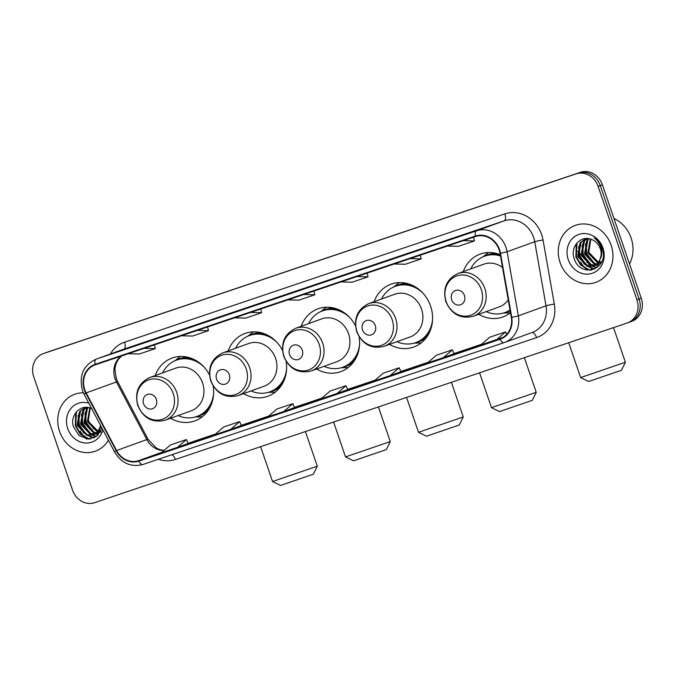 <?xml version="1.0" encoding="UTF-8"?>
<svg xmlns="http://www.w3.org/2000/svg" width="675" height="675" viewBox="0 0 675 675"><rect width="100%" height="100%" fill="white"/><g stroke="black" fill="none" stroke-linecap="round" stroke-linejoin="round"><path stroke-width="1.01" d="M478.727 314.297A33.421 29.751 -109.9 0 0 502.909 316.955A33.421 29.751 -109.9 0 0 510.477 312.719M389.576 344.377A33.421 29.751 -109.9 0 0 413.758 347.034A33.421 29.751 -109.9 0 0 430.582 306.096A33.421 29.751 -109.9 0 0 391.027 284.175A33.421 29.751 -109.9 0 0 374.144 301.683M316.6 368.997A33.421 29.751 -109.9 0 0 340.782 371.655A33.421 29.751 -109.9 0 0 359.134 336.774M243.616 393.626A33.421 29.751 -109.9 0 0 267.798 396.276A33.421 29.751 -109.9 0 0 286.149 361.395M170.64 418.247A33.421 29.751 -109.9 0 0 194.822 420.905A33.421 29.751 -109.9 0 0 213.173 386.016M500.276 254.72A33.421 29.751 -109.9 0 0 480.178 254.095A33.421 29.751 -109.9 0 0 463.295 271.603M355.455 325.671A33.421 29.751 -109.9 0 0 318.052 308.796A33.421 29.751 -109.9 0 0 301.16 326.303M282.471 350.291A33.421 29.751 -109.9 0 0 245.067 333.425A33.421 29.751 -109.9 0 0 228.184 350.924M209.495 374.912A33.421 29.751 -109.9 0 0 172.091 358.045A33.421 29.751 -109.9 0 0 155.199 375.553M629.26 322.253A18.917 16.841 -109.9 0 0 629.564 322.144L631.724 321.359A18.917 16.841 -109.9 0 0 641.25 298.19L602.446 184.84A18.917 16.841 -109.9 0 0 580.357 172.328L47.9 351.97A18.917 16.841 -109.9 0 0 47.596 352.08L45.436 352.856A18.917 16.841 -109.9 0 1 45.74 352.747A18.917 16.841 -109.9 0 0 45.436 352.856L43.276 353.641A18.917 16.841 -109.9 0 0 33.75 376.81L72.554 490.16A18.917 16.841 -109.9 0 0 94.643 502.673L627.1 323.03A18.917 16.841 -109.9 0 0 627.404 322.92A18.917 16.841 -109.9 0 0 636.93 299.751L598.117 186.401A18.917 16.841 -109.9 0 0 576.037 173.888L43.58 353.531A18.917 16.841 -109.9 0 0 43.276 353.641M576.037 173.888L45.74 352.747L578.197 173.112A18.917 16.841 -109.9 0 1 600.278 185.625A18.917 16.841 -109.9 0 0 578.197 173.112L580.357 172.328M636.93 299.751L639.09 298.966L600.278 185.625L639.09 298.966A18.917 16.841 -109.9 0 1 629.564 322.144A18.917 16.841 -109.9 0 0 639.09 298.966L641.25 298.19M59.535 431.333A30.265 26.941 -109.9 0 0 95.361 451.187A30.265 26.941 -109.9 0 0 108.371 440.227A30.265 26.941 -109.9 0 1 95.361 451.187A30.265 26.941 -109.9 0 1 59.535 431.333A30.265 26.941 -109.9 0 1 74.773 394.251A30.265 26.941 -109.9 0 0 59.535 431.333M560.073 262.457A30.265 26.941 -109.9 0 0 595.898 282.31A30.265 26.941 -109.9 0 0 611.145 245.227A30.265 26.941 -109.9 0 0 575.319 225.382A30.265 26.941 -109.9 0 0 560.073 262.457A30.265 26.941 -109.9 0 0 595.898 282.31A30.265 26.941 -109.9 0 0 611.145 245.227A30.265 26.941 -109.9 0 0 575.319 225.382A30.265 26.941 -109.9 0 0 560.073 262.457M84.78 389.677A20.183 17.963 70.1 0 1 94.939 364.956A20.183 17.963 70.1 0 1 95.268 364.837L475.588 236.528A20.183 17.963 70.1 0 1 500.023 253.277L511.296 317.351A20.183 17.963 70.1 0 1 500.259 338.673A20.183 17.963 70.1 0 1 499.93 338.782L138.738 460.645A20.183 17.963 70.1 0 1 116.572 450.52L86.172 392.901A20.183 17.963 70.1 0 1 84.78 389.677M84.358 389.821A20.68 18.411 -109.9 0 0 85.784 393.128L116.184 450.748A20.68 18.411 -109.9 0 0 138.898 461.118L500.091 339.263A20.68 18.411 -109.9 0 0 511.743 317.292L500.47 253.218A20.68 18.411 -109.9 0 0 475.428 236.047L95.099 364.365A20.68 18.411 -109.9 0 0 84.358 389.821M461.05 235.87L445.112 241.253A5.046 2.295 71.4 0 0 445.095 241.253M407.86 253.817L391.922 259.2A5.046 2.295 71.4 0 0 391.922 259.2A5.046 2.295 71.4 0 0 391.897 259.2M354.662 271.763L338.707 277.147A5.046 2.295 71.4 0 0 338.707 277.147L354.662 271.763L338.732 277.147A5.046 2.295 71.4 0 1 338.749 277.138M141.893 343.55L125.938 348.933L141.893 343.55M141.902 343.55L125.955 348.924A5.046 2.295 71.4 0 0 125.955 348.924A5.046 2.295 71.4 0 0 125.938 348.933M195.083 325.603L179.128 330.986L195.083 325.603M195.1 325.603L179.153 330.978A5.046 2.295 71.4 0 0 179.153 330.978A5.046 2.295 71.4 0 0 179.128 330.986M248.282 307.657L232.318 313.04A5.046 2.295 71.4 0 0 232.318 313.04L232.343 313.031A5.046 2.295 71.4 0 1 232.369 313.031M301.472 289.71L285.517 295.093A5.046 2.295 71.4 0 0 285.517 295.093L301.472 289.71L285.533 295.085A5.046 2.295 71.4 0 1 285.559 295.085M83.422 392.816A30.265 26.941 -109.9 0 0 74.773 394.251A30.265 26.941 -109.9 0 1 83.422 392.816M443.399 357.623L454.098 353.751L452.385 349.827L436.43 355.21L427.435 363.007L443.399 357.623L452.385 349.827M496.589 339.677L505.583 331.881L489.62 337.264L480.634 345.06L503.061 337.34M283.821 411.463L294.519 407.59L292.815 403.667L276.851 409.05L267.865 416.846L283.821 411.463L292.815 403.667M230.631 429.41L241.321 425.537L239.617 421.613L223.661 426.997L214.667 434.793L230.631 429.41L239.617 421.613M177.432 447.356L188.131 443.483L186.427 439.56L170.471 444.943L161.477 452.739L177.432 447.356L186.427 439.56M390.201 375.57L400.899 371.697L399.195 367.774L383.24 373.157L374.245 380.953L390.201 375.57L399.195 367.774M337.011 393.517L347.819 389.61L346.005 385.72L330.05 391.103L321.055 398.9L337.011 393.517L346.005 385.72M287.795 299.886L298.907 300.156L314.862 294.773L313.917 291.068M303.758 294.502L314.862 294.773M234.605 317.832L245.717 318.102L261.672 312.719L260.727 309.015M250.56 312.449L261.672 312.719M181.415 335.779L192.518 336.049L208.482 330.666L207.537 326.962M197.37 330.396L208.482 330.666M128.216 353.725L139.328 353.995L155.284 348.612L154.347 344.908M144.18 348.342L155.284 348.612M340.993 281.939L352.097 282.209L368.061 276.826L367.116 273.122M356.948 276.556L368.061 276.826M394.183 263.993L405.295 264.262L421.251 258.879L420.306 255.175M410.138 258.609L421.251 258.879M447.373 246.046L458.485 246.316L474.441 240.933L473.496 237.229M463.328 240.663L474.441 240.933M505.583 331.881L506.672 334.395M99.714 431.873L98.213 431.747M97.698 431.663L96.812 431.452L87.37 421.597L89.767 407.928M100.077 431.544L98.558 431.35M98.027 431.232L88.231 421.284L90.264 408.088M99.942 432.498L98.626 432.877M98.17 432.962L96.77 433.105M96.28 433.114L93.378 432.692L83.945 422.837L86.527 408.923L87.885 407.506M100.136 432.397L99.022 432.65M98.567 432.717L97.141 432.802M96.652 432.785L94.238 432.38L84.797 422.525L87.387 408.611L88.332 407.582M101.191 430.346L95.192 434.118M94.736 434.202L89.944 433.932L80.511 424.077L83.093 410.164L86.307 407.379M96.938 433.569L95.597 433.89M95.133 433.958L90.804 433.62L81.371 423.765L83.953 409.852L86.662 407.388M100.634 425.562L99.951 427.292A14.251 12.69 -109.9 0 0 100.448 425.216M99.951 427.292L97.968 431.325L93.074 434.978L86.518 435.173L77.077 425.317L79.667 411.404L85.607 407.379M100.997 426.246L98.82 431.013L93.074 434.978M93.504 434.81L87.37 434.86L77.937 425.005L80.519 411.092L85.531 407.405M101.233 431.958L93.471 428.65L87.868 419.85M88.838 403.194A20.554 18.301 -109.9 0 0 70.909 408.459A20.554 18.301 -109.9 0 0 67.728 428.566A20.554 18.301 -109.9 0 0 85.835 443.019A20.554 18.301 -109.9 0 0 102.895 429.848M92.154 408.898C81.54 402.815 69.508 414.847 73.406 426.608L78.967 435.493L87.995 439.113L96.761 436.252L101.967 428.093M80.198 431.047A31.531 28.072 -109.9 0 0 84.409 436.86M85.109 437.619A31.531 28.072 -109.9 0 0 86.476 438.969M90.695 438.944L88.265 438.488L80.603 433.882L75.786 425.697L76.444 411.792M94.441 437.729L87.455 435.392M85.987 434.379L79.211 424.457L78.823 413.716M96.652 436.337L92.678 435.113M92.559 435.063L90.889 434.152M89.421 433.139L82.645 423.217L82.257 412.476M98.398 434.725L96.103 433.873M95.614 433.637L94.314 432.911M92.855 431.899L86.071 421.976L85.683 411.235M89.868 439.054L87.834 438.64L80.182 434.042L75.355 425.849L75.684 412.762M94.103 437.898L91.268 437.4L83.607 432.802L78.781 424.609L78.081 415.505M96.407 436.523L92.205 435.248M92.011 435.156L82.215 423.368L81.506 414.264M98.196 434.936L95.639 434.008M95.302 433.848L85.649 422.128L84.94 413.024M313.369 474.213L280.564 485.452L272.557 481.528L317.292 466.206L313.369 474.213M156.338 399.431A7.568 6.733 -109.9 0 0 147.504 394.428A7.568 6.733 -109.9 0 0 143.572 403.734A7.568 6.733 -109.9 0 0 152.407 408.746A7.568 6.733 -109.9 0 0 156.338 399.431M165.282 420.188L191.177 410.822A22.697 20.208 -109.9 0 0 202.601 383.012A22.697 20.208 -109.9 0 0 175.736 368.128L149.842 377.485C138.485 382.987 134.46 392.344 137.768 405.548C143.471 418.348 152.651 423.225 165.282 420.188A22.697 20.208 -109.9 0 0 176.707 392.377A22.697 20.208 -109.9 0 0 149.842 377.485M204.053 367.065A29.953 26.663 -109.9 0 0 176.512 360.129A29.953 26.663 -109.9 0 0 162.616 372.87M195.48 360.248A29.953 26.663 -109.9 0 0 177.593 359.741L176.512 360.129M178.057 415.564A29.953 26.663 -109.9 0 0 196.881 416.467L197.961 416.078A29.953 26.663 -109.9 0 0 211.393 404.249M196.881 416.467A29.953 26.663 -109.9 0 0 213.621 393.525M260.618 446.673L272.557 481.528M202.297 416.728A32.788 29.194 70.1 0 1 200.121 416.88L195.218 416.998M174.893 360.788L178.74 357.75A32.788 29.194 70.1 0 1 180.512 356.468M386.353 449.592L353.54 460.822L345.532 456.907L390.277 441.585L386.353 449.592M229.323 374.811A7.568 6.733 -109.9 0 0 220.489 369.807A7.568 6.733 -109.9 0 0 216.557 379.114A7.568 6.733 -109.9 0 0 225.391 384.117A7.568 6.733 -109.9 0 0 229.323 374.811M238.258 395.558L264.153 386.201A22.697 20.208 -109.9 0 0 275.586 358.391A22.697 20.208 -109.9 0 0 248.712 343.499L222.817 352.865C211.461 358.366 207.436 367.723 210.743 380.919C216.456 393.727 225.627 398.604 238.258 395.558A22.697 20.208 -109.9 0 0 249.691 367.757A22.697 20.208 -109.9 0 0 222.817 352.865M277.028 342.444A29.953 26.663 -109.9 0 0 249.488 335.509A29.953 26.663 -109.9 0 0 235.6 348.241M268.464 335.627A29.953 26.663 -109.9 0 0 250.568 335.121L249.488 335.509M251.041 390.943A29.953 26.663 -109.9 0 0 269.865 391.846L270.945 391.458A29.953 26.663 -109.9 0 0 284.369 379.628M269.865 391.846A29.953 26.663 -109.9 0 0 286.597 368.904M275.282 392.108A32.788 29.194 70.1 0 1 273.097 392.251L268.194 392.377M247.868 336.167L251.716 333.129A32.788 29.194 70.1 0 1 253.488 331.838M459.329 424.972L426.524 436.202L418.517 432.278L463.252 416.964L459.329 424.972M302.299 350.19A7.568 6.733 -109.9 0 0 293.465 345.178A7.568 6.733 -109.9 0 0 289.533 354.493A7.568 6.733 -109.9 0 0 298.367 359.497A7.568 6.733 -109.9 0 0 302.299 350.19M311.243 370.938L337.137 361.572A22.697 20.208 -109.9 0 0 348.562 333.771A22.697 20.208 -109.9 0 0 321.697 318.878L295.802 328.244C284.445 333.745 280.42 343.094 283.728 356.299C289.432 369.107 298.603 373.984 311.243 370.938A22.697 20.208 -109.9 0 0 322.667 343.128A22.697 20.208 -109.9 0 0 295.802 328.244M350.013 317.824A29.953 26.663 -109.9 0 0 322.473 310.888A29.953 26.663 -109.9 0 0 308.576 323.62M341.44 311.006A29.953 26.663 -109.9 0 0 323.553 310.5L322.473 310.888M324.017 366.323A29.953 26.663 -109.9 0 0 342.841 367.225L343.921 366.829A29.953 26.663 -109.9 0 0 357.353 355.008M342.841 367.225A29.953 26.663 -109.9 0 0 359.581 344.275M348.258 367.487A32.788 29.194 70.1 0 1 346.081 367.63L341.179 367.757M320.853 311.546L324.7 308.5A32.788 29.194 70.1 0 1 326.472 307.218M532.313 400.351L499.5 411.581L491.493 407.658L536.237 392.335L532.313 400.351M375.283 325.561A7.568 6.733 -109.9 0 0 366.449 320.558A7.568 6.733 -109.9 0 0 362.517 329.873A7.568 6.733 -109.9 0 0 371.351 334.876A7.568 6.733 -109.9 0 0 375.283 325.561M384.218 346.317L410.113 336.952A22.697 20.208 -109.9 0 0 421.546 309.142A22.697 20.208 -109.9 0 0 394.673 294.258L368.778 303.623C357.421 309.125 353.396 318.473 356.704 331.678C362.416 344.478 371.587 349.363 384.218 346.317A22.697 20.208 -109.9 0 0 395.651 318.507A22.697 20.208 -109.9 0 0 368.778 303.623M422.989 293.203A29.953 26.663 -109.9 0 0 395.449 286.267A29.953 26.663 -109.9 0 0 381.561 299M414.416 286.377A29.953 26.663 -109.9 0 0 396.529 285.871L395.449 286.267M396.993 341.693A29.953 26.663 -109.9 0 0 415.825 342.605L416.905 342.208A29.953 26.663 -109.9 0 0 430.329 330.379M415.825 342.605A29.953 26.663 -109.9 0 0 432.557 319.655M421.242 342.866A32.788 29.194 70.1 0 1 419.057 343.01L414.155 343.136M393.829 286.917L397.676 283.88A32.788 29.194 70.1 0 1 399.448 282.597M621.464 370.271L588.651 381.502L580.643 377.578L625.388 362.264L621.464 370.271M464.434 295.49A7.568 6.733 -109.9 0 0 455.6 290.478A7.568 6.733 -109.9 0 0 451.668 299.793A7.568 6.733 -109.9 0 0 460.502 304.796A7.568 6.733 -109.9 0 0 464.434 295.49M502.529 267.536A22.697 20.208 -109.9 0 0 483.823 264.178L457.928 273.544C446.572 279.045 442.547 288.394 445.854 301.598C451.567 314.398 460.738 319.283 473.369 316.238A22.697 20.208 -109.9 0 0 484.802 288.427A22.697 20.208 -109.9 0 0 457.928 273.544M500.504 255.977A29.953 26.663 -109.9 0 0 484.599 256.188A29.953 26.663 -109.9 0 0 470.711 268.92M500.369 255.234A29.953 26.663 -109.9 0 0 485.679 255.8L484.599 256.188M486.143 311.622A29.953 26.663 -109.9 0 0 504.976 312.525L506.056 312.128A29.953 26.663 -109.9 0 0 510.047 310.255M504.976 312.525A29.953 26.663 -109.9 0 0 509.996 310.002M473.369 316.238L499.264 306.872A22.697 20.208 -109.9 0 0 508.224 299.902M510.393 312.787A32.788 29.194 70.1 0 1 508.208 312.93L503.305 313.057M482.979 256.846L486.827 253.8A32.788 29.194 70.1 0 1 488.599 252.517M629.522 263.933A31.531 28.072 -109.9 0 0 631.117 238.03A31.531 28.072 -109.9 0 0 613.955 218.464M600.252 262.997L598.759 262.879M598.236 262.786L597.35 262.575L587.908 252.72L590.304 239.051M600.623 262.668L599.096 262.474M598.573 262.364L588.769 252.408L590.802 239.212M598.708 264.085L597.308 264.229M596.827 264.237L593.916 263.815L584.483 253.96L587.064 240.047L588.423 238.638M599.105 263.849L597.679 263.925M597.189 263.908L594.776 263.503L585.335 253.648L587.925 239.743L588.87 238.705M601.729 261.478L595.73 265.241M595.274 265.326L590.49 265.056L581.048 255.201L583.639 241.287L586.845 238.503M597.476 264.701L596.135 265.022M595.679 265.089L591.342 264.743L581.909 254.888L584.491 240.983L587.199 238.52M600.488 258.424A14.251 12.69 -109.9 0 0 600.328 248.813A14.251 12.69 -109.9 0 0 592.701 240.022C582.078 233.938 570.054 245.97 573.952 257.732C579.336 279.138 609.263 269.663 602.454 249.269L602.134 248.248C600.573 243.844 597.932 240.401 594.202 237.929C597.721 240.764 600.058 244.299 601.214 248.535C602.125 252.163 601.889 255.462 600.488 258.424L598.506 262.448L593.62 266.102L587.056 266.296L577.623 256.441L580.205 242.528L586.153 238.503M601.754 252.45L599.366 262.136L593.62 266.102M594.042 265.942L587.917 265.984L578.475 256.129L581.065 242.224L586.077 238.528M598.345 262.305L588.845 252.332L588.406 250.982M568.266 259.698A20.554 18.301 -109.9 0 0 592.27 273.291A20.554 18.301 -109.9 0 0 602.952 247.995A20.554 18.301 -109.9 0 0 578.947 234.394A20.554 18.301 -109.9 0 0 568.266 259.698M580.736 262.178A31.531 28.072 -109.9 0 0 584.947 267.992M585.647 268.743A31.531 28.072 -109.9 0 0 587.014 270.093M591.233 270.067L588.803 269.612L581.15 265.005L576.323 256.821L576.982 242.924M594.979 268.861L587.992 266.515M586.533 265.503L579.749 255.58L579.361 244.848M597.189 267.469L593.215 266.237M593.097 266.186L591.427 265.275M589.958 264.262L583.183 254.34L582.795 243.608M598.936 265.849L596.649 264.997M596.152 264.76L594.852 264.035M593.392 263.022L586.617 253.1L586.229 242.359M590.406 270.177L588.372 269.764L580.719 265.165L575.893 256.981L576.231 243.886M594.641 269.021L591.806 268.523L584.145 263.925L579.327 255.741L578.618 246.628M596.945 267.654L592.743 266.372M592.549 266.288L582.753 254.5L582.053 245.388M598.733 266.068L596.177 265.132M595.848 264.98L586.187 253.26L585.478 244.148M47.9 351.97L43.58 353.531M602.446 184.84L598.117 186.401M121.323 356.054A20.183 17.963 -109.9 0 0 115.037 378.734A20.183 17.963 -109.9 0 0 116.429 381.966L146.829 439.585A20.183 17.963 -109.9 0 0 164.008 450.546M110.346 354.021A31.531 28.072 70.1 0 1 124.546 342.183L504.875 213.874A6.303 2.869 -108.6 0 1 504.217 220.809L123.888 349.127A25.22 22.452 -109.9 0 0 123.483 349.27L95.816 359.277A25.22 22.452 70.1 0 1 96.23 359.134A6.303 2.869 71.4 0 0 95.099 364.365M504.875 213.874A31.531 28.072 70.1 0 1 541.679 234.723A31.531 28.072 70.1 0 1 543.046 240.038L554.318 304.121A31.531 28.072 70.1 0 1 536.566 337.601L175.373 459.464A31.531 28.072 70.1 0 1 158.414 459.27M533.663 237.499A25.22 22.452 -109.9 0 0 504.217 220.809L476.55 230.816A25.22 22.452 70.1 0 1 507.094 251.75L518.358 315.832A25.22 22.452 70.1 0 1 504.562 342.478A25.22 22.452 70.1 0 1 504.157 342.622A6.303 2.869 71.4 0 1 504.132 342.63L532.229 332.471A25.22 22.452 -109.9 0 0 546.024 305.826L534.752 241.751A25.22 22.452 -109.9 0 0 533.663 237.499M95.816 359.277C83.244 365.369 78.798 375.756 82.468 390.42L84.164 394.343A6.303 0.447 -27.8 0 1 85.784 393.128M504.107 342.638L142.965 464.476A6.303 2.869 -108.6 0 1 142.94 464.484A6.303 2.869 -108.6 0 1 138.898 461.118M500.091 339.263A6.303 2.869 71.4 0 0 504.132 342.63L142.94 464.484C130.975 467.48 121.517 463.303 114.564 451.972A6.303 0.447 -27.8 0 1 116.184 450.748M511.743 317.292A6.303 0.557 -10 0 0 518.358 315.832L546.024 305.826A6.303 0.557 170 0 1 554.318 304.121M500.47 253.218A6.303 0.557 -10 0 0 507.094 251.75L534.752 241.751A6.303 0.557 170 0 1 543.046 240.038M475.428 236.047A6.303 2.869 -108.6 0 1 476.55 230.816L96.23 359.134L123.888 349.127A6.303 2.869 -108.6 0 0 124.546 342.183M172.049 454.663A6.303 2.869 -108.6 0 1 175.373 459.464M531.925 332.581A6.303 2.869 -108.6 0 1 536.566 337.601M499.93 338.782L500.58 338.546M86.172 392.901L116.429 381.966A11.348 0.802 152.2 0 1 117.678 381.712L148.078 439.332A11.348 0.802 152.2 0 0 146.829 439.585L116.572 450.52M138.738 460.645L162.101 452.199M188.038 443.281L215.612 433.974L188.038 443.273M241.237 425.334L268.802 416.028L241.237 425.326M294.427 407.388L321.992 398.081L294.427 407.388M347.617 389.441L375.19 380.135L347.617 389.441M400.815 371.495L428.38 362.188L400.815 371.495M454.005 353.548L481.57 344.242L454.005 353.548M173.239 393.593A20.857 18.562 -109.9 0 0 148.897 379.797A20.857 18.562 -109.9 0 0 138.054 405.464A20.857 18.562 -109.9 0 0 162.405 419.259A20.857 18.562 -109.9 0 0 173.239 393.593M196.408 416.635A30.232 26.916 -109.9 0 0 207.672 411.109M188.232 357.345A30.232 26.916 -109.9 0 0 176.04 360.307M246.223 368.972A20.857 18.562 -109.9 0 0 221.872 355.177A20.857 18.562 -109.9 0 0 211.039 380.843A20.857 18.562 -109.9 0 0 235.381 394.63A20.857 18.562 -109.9 0 0 246.223 368.972M269.384 392.015A30.232 26.916 -109.9 0 0 280.648 386.488M261.208 332.724A30.232 26.916 -109.9 0 0 249.024 335.686M319.199 344.343A20.857 18.562 -109.9 0 0 294.857 330.556A20.857 18.562 -109.9 0 0 284.015 356.214A20.857 18.562 -109.9 0 0 308.365 370.01A20.857 18.562 -109.9 0 0 319.199 344.343M342.368 367.386A30.232 26.916 -109.9 0 0 353.632 361.868M334.192 308.104A30.232 26.916 -109.9 0 0 322 311.065M392.183 319.722A20.857 18.562 -109.9 0 0 367.833 305.927A20.857 18.562 -109.9 0 0 356.999 331.594A20.857 18.562 -109.9 0 0 381.341 345.389A20.857 18.562 -109.9 0 0 392.183 319.722M415.344 342.765A30.232 26.916 -109.9 0 0 426.608 337.247M407.168 283.483A30.232 26.916 -109.9 0 0 394.985 286.445M481.334 289.642A20.857 18.562 -109.9 0 0 456.983 275.856A20.857 18.562 -109.9 0 0 446.15 301.514A20.857 18.562 -109.9 0 0 470.492 315.309A20.857 18.562 -109.9 0 0 481.334 289.642M504.495 312.685A30.232 26.916 -109.9 0 0 510.148 310.837M496.319 253.403A30.232 26.916 -109.9 0 0 484.127 256.365M84.164 394.343L114.564 451.972M627.404 322.92L629.564 322.144M148.078 439.332L156.524 448.208L160.566 449.871L164.168 450.402M117.678 381.712L116.328 378.641L114.927 370.162L115.197 367.175L116.125 363.589L118.184 359.539L121.61 355.953M97.369 433.426L96.508 433.738M305.429 431.553L317.292 466.206M378.413 406.932L390.277 441.585M333.602 422.052L345.532 456.899M451.389 382.312L463.252 416.964M406.578 397.432L418.508 432.278M524.374 357.691L536.237 392.335M479.562 372.811L491.493 407.658M613.524 327.611L625.388 362.264M568.713 342.731L580.643 377.578M576.551 250.644L576.973 251.007M577.808 251.75L578.593 252.467M579.125 252.973L580.93 254.787M582.474 256.466L585.326 259.9M586.685 261.698L587.579 262.946M588.516 264.313L589.84 266.355M590.068 266.718L590.794 267.899M591.03 268.296L591.975 269.924M597.907 264.549L597.046 264.862"/></g></svg>
